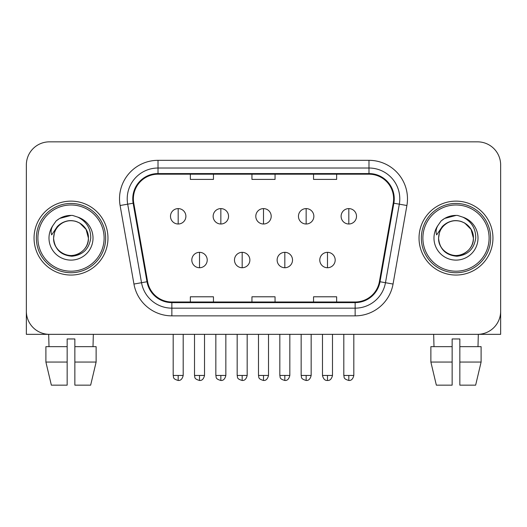 <?xml version="1.0" encoding="UTF-8"?>
<svg xmlns="http://www.w3.org/2000/svg" width="527" height="527" viewBox="0 0 527 527"><rect width="100%" height="100%" fill="white"/><g stroke="black" fill="none" stroke-linecap="round" stroke-linejoin="round"><path stroke-width="0.79" d="M34.051 238.092A36.956 36.956 0 0 0 71.007 275.048A36.956 36.956 0 0 0 107.969 238.092A36.956 36.956 0 0 0 71.007 201.13A36.956 36.956 0 0 0 34.051 238.092A36.956 36.956 0 0 0 71.007 275.048A36.956 36.956 0 0 0 107.969 238.092A36.956 36.956 0 0 0 71.007 201.13A36.956 36.956 0 0 0 34.051 238.092M419.031 238.092A36.956 36.956 0 0 0 455.993 275.048A36.956 36.956 0 0 0 492.949 238.092A36.956 36.956 0 0 0 455.993 201.13A36.956 36.956 0 0 0 419.031 238.092A36.956 36.956 0 0 0 455.993 275.048A36.956 36.956 0 0 0 492.949 238.092A36.956 36.956 0 0 0 455.993 201.13A36.956 36.956 0 0 0 419.031 238.092M133.377 198.824A24.637 24.637 0 0 1 158.014 174.187L368.986 174.187A24.637 24.637 0 0 1 393.247 203.099L379.4 281.635A24.637 24.637 0 0 1 355.139 301.997L171.861 301.997A24.637 24.637 0 0 1 147.6 281.635L133.753 203.099A24.637 24.637 0 0 1 133.377 198.824M132.758 198.824A25.256 25.256 0 0 0 133.14 203.211L146.993 281.747A25.256 25.256 0 0 0 171.861 302.617L355.139 302.617A25.256 25.256 0 0 0 380.007 281.747L393.86 203.211A25.256 25.256 0 0 0 368.986 173.567L158.014 173.567A25.256 25.256 0 0 0 132.758 198.824M120.103 205.51A38.497 38.497 0 0 1 158.014 160.327L368.986 160.327A38.497 38.497 0 0 1 406.897 205.51L393.05 284.046A38.497 38.497 0 0 1 355.139 315.857L171.861 315.857A38.497 38.497 0 0 1 133.95 284.046L120.103 205.51L127.686 204.173A30.797 30.797 0 0 1 158.014 168.021L368.986 168.021A30.797 30.797 0 0 1 399.314 204.173L385.468 282.709A30.797 30.797 0 0 1 355.139 308.157L171.861 308.157A30.797 30.797 0 0 1 141.532 282.709L127.686 204.173A30.797 30.797 0 0 1 127.218 198.824M500.65 164.944A23.096 23.096 0 0 0 477.554 141.842L49.446 141.842A23.096 23.096 0 0 0 26.35 164.944L26.35 311.24A23.096 23.096 0 0 0 49.446 334.335L477.554 334.335A23.096 23.096 0 0 0 500.65 311.24L500.65 164.944L500.65 334.335L411.337 334.335M380.007 281.747L385.468 282.709L399.314 204.173L406.897 205.51M251.952 174.187L251.952 179.397L275.048 179.397L275.048 174.187M190.352 174.187L190.352 179.397L213.455 179.397L213.455 174.187M313.545 174.187L313.545 179.397L336.648 179.397L336.648 174.187M275.048 301.997L275.048 296.787L251.952 296.787L251.952 301.997M213.455 301.997L213.455 296.787L190.352 296.787L190.352 301.997M336.648 301.997L336.648 296.787L313.545 296.787L313.545 301.997M26.35 164.944L26.35 334.335L115.663 334.335M477.554 141.842L49.446 141.842M49.446 334.335L477.554 334.335M178.185 208.6A7.701 7.701 0 0 0 170.491 216.301A7.701 7.701 0 0 0 178.185 224.001A7.701 7.701 0 0 0 185.886 216.301A7.701 7.701 0 0 0 178.185 208.6L178.185 224.001A7.701 7.701 0 0 0 185.886 216.301A7.701 7.701 0 0 0 178.185 208.6M199.516 252.334A7.701 7.701 0 0 0 191.815 260.035A7.701 7.701 0 0 0 199.516 267.736A7.701 7.701 0 0 0 207.216 260.035A7.701 7.701 0 0 0 199.516 252.334L199.516 267.736A7.701 7.701 0 0 0 207.216 260.035A7.701 7.701 0 0 0 199.516 252.334M220.846 208.6A7.701 7.701 0 0 0 213.145 216.301A7.701 7.701 0 0 0 220.846 224.001A7.701 7.701 0 0 0 228.547 216.301A7.701 7.701 0 0 0 220.846 208.6L220.846 224.001A7.701 7.701 0 0 0 228.547 216.301A7.701 7.701 0 0 0 220.846 208.6M263.5 208.6A7.701 7.701 0 0 0 255.799 216.301A7.701 7.701 0 0 0 263.5 224.001A7.701 7.701 0 0 0 271.201 216.301A7.701 7.701 0 0 0 263.5 208.6L263.5 224.001A7.701 7.701 0 0 0 271.201 216.301A7.701 7.701 0 0 0 263.5 208.6M306.154 208.6A7.701 7.701 0 0 0 298.453 216.301A7.701 7.701 0 0 0 306.154 224.001A7.701 7.701 0 0 0 313.855 216.301A7.701 7.701 0 0 0 306.154 208.6L306.154 224.001A7.701 7.701 0 0 0 313.855 216.301A7.701 7.701 0 0 0 306.154 208.6M348.815 208.6A7.701 7.701 0 0 0 341.114 216.301A7.701 7.701 0 0 0 348.815 224.001A7.701 7.701 0 0 0 356.509 216.301A7.701 7.701 0 0 0 348.815 208.6L348.815 224.001A7.701 7.701 0 0 0 356.509 216.301A7.701 7.701 0 0 0 348.815 208.6M242.17 252.334A7.701 7.701 0 0 0 234.475 260.035A7.701 7.701 0 0 0 242.17 267.736A7.701 7.701 0 0 0 249.87 260.035A7.701 7.701 0 0 0 242.17 252.334L242.17 267.736A7.701 7.701 0 0 0 249.87 260.035A7.701 7.701 0 0 0 242.17 252.334M284.83 252.334A7.701 7.701 0 0 0 277.13 260.035A7.701 7.701 0 0 0 284.83 267.736A7.701 7.701 0 0 0 292.525 260.035A7.701 7.701 0 0 0 284.83 252.334L284.83 267.736A7.701 7.701 0 0 0 292.525 260.035A7.701 7.701 0 0 0 284.83 252.334M327.484 252.334A7.701 7.701 0 0 0 319.784 260.035A7.701 7.701 0 0 0 327.484 267.736A7.701 7.701 0 0 0 335.185 260.035A7.701 7.701 0 0 0 327.484 252.334L327.484 267.736A7.701 7.701 0 0 0 335.185 260.035A7.701 7.701 0 0 0 327.484 252.334M105.657 238.092A34.65 34.65 0 0 0 71.007 203.442A34.65 34.65 0 0 0 36.356 238.092A34.65 34.65 0 0 0 71.007 272.742A34.65 34.65 0 0 0 105.657 238.092M104.115 238.092A33.109 33.109 0 0 0 71.007 204.983A33.109 33.109 0 0 0 37.898 238.092A33.109 33.109 0 0 0 71.007 271.201A33.109 33.109 0 0 0 104.115 238.092M54.406 232.862L53.583 238.092C54.643 249.218 60.75 255.266 71.903 256.241C82.864 255.101 89.142 249.054 90.736 238.092C90.815 228.487 86.527 221.511 77.884 217.164L72.686 215.457C66.409 215.082 60.875 216.926 56.086 220.991L52.944 225.49C51.033 228.718 50.612 231.847 51.686 234.884L57.291 226.57C62.515 221.347 68.734 219.621 75.941 221.399A17.404 17.404 0 0 0 54.406 232.862L53.602 238.092C53.84 231.524 56.738 226.505 62.305 223.02C73.154 216.07 89.01 225.22 88.411 238.092C88.18 244.653 85.275 249.679 79.709 253.164C68.859 260.114 53.01 250.964 53.602 238.092C53.84 231.524 56.738 226.505 62.305 223.02C73.154 216.07 89.01 225.22 88.411 238.092C88.18 244.653 85.275 249.679 79.709 253.164C68.859 260.114 53.01 250.964 53.602 238.092L54.406 232.862M88.411 238.092C88.18 244.653 85.275 249.679 79.709 253.164C68.859 260.114 53.01 250.964 53.602 238.092C53.84 244.653 56.738 249.679 62.305 253.164C73.154 260.114 89.01 250.964 88.411 238.092L86.079 229.39L79.709 223.02L75.941 221.399L79.709 223.02L86.079 229.39L88.411 238.092L86.079 229.39L79.709 223.02L75.941 221.399L79.709 223.02L86.079 229.39L88.411 238.092L86.079 229.39L79.709 223.02L75.941 221.399L79.709 223.02L86.079 229.39L88.411 238.092L86.079 229.39L79.709 223.02L75.941 221.399L79.709 223.02L86.079 229.39L88.411 238.092C87.871 229.732 83.714 224.166 75.941 221.399M72.792 255.404L72.239 255.45M56.132 220.945L59.656 218.435L71.185 215.391L59.656 218.435L56.132 220.945L59.656 218.435L71.185 215.391L59.656 218.435L56.132 220.945L59.656 218.435L71.185 215.391L59.656 218.435L56.132 220.945L59.656 218.435L71.185 215.391L59.656 218.435L56.132 220.945L59.656 218.435L71.185 215.391L59.656 218.435L56.132 220.945L59.656 218.435L71.185 215.391L59.656 218.435L56.132 220.945L59.656 218.435L71.185 215.391M490.644 238.092A34.65 34.65 0 0 0 455.993 203.442A34.65 34.65 0 0 0 421.343 238.092A34.65 34.65 0 0 0 455.993 272.742A34.65 34.65 0 0 0 490.644 238.092M489.102 238.092A33.109 33.109 0 0 0 455.993 204.983A33.109 33.109 0 0 0 422.885 238.092A33.109 33.109 0 0 0 455.993 271.201A33.109 33.109 0 0 0 489.102 238.092M439.393 232.862L438.563 238.092C439.63 249.218 445.737 255.266 456.889 256.241C467.844 255.101 474.122 249.054 475.723 238.092C475.795 228.487 471.513 221.511 462.871 217.164L457.667 215.457C451.389 215.082 445.855 216.926 441.066 220.991L437.93 225.49C436.013 228.718 435.598 231.847 436.672 234.884L442.278 226.57C447.502 221.347 453.714 219.621 460.927 221.399A17.404 17.404 0 0 0 439.393 232.862L438.589 238.092C438.82 231.524 441.725 226.505 447.291 223.02C458.141 216.07 473.99 225.22 473.398 238.092C473.16 244.653 470.262 249.679 464.695 253.164C453.846 260.114 437.99 250.964 438.589 238.092C438.82 231.524 441.725 226.505 447.291 223.02C458.141 216.07 473.99 225.22 473.398 238.092C473.16 244.653 470.262 249.679 464.695 253.164C453.846 260.114 437.99 250.964 438.589 238.092C438.82 231.524 441.725 226.505 447.291 223.02C458.141 216.07 473.99 225.22 473.398 238.092C473.99 250.964 458.141 260.114 447.291 253.164C441.725 249.679 438.82 244.653 438.589 238.092C438.82 231.524 441.725 226.505 447.291 223.02C458.141 216.07 473.99 225.22 473.398 238.092C473.16 244.653 470.262 249.679 464.695 253.164C453.846 260.114 437.99 250.964 438.589 238.092C438.82 231.524 441.725 226.505 447.291 223.02C458.141 216.07 473.99 225.22 473.398 238.092C473.16 244.653 470.262 249.679 464.695 253.164C453.846 260.114 437.99 250.964 438.589 238.092L439.393 232.862M464.695 223.02L460.927 221.399L464.695 223.02L471.066 229.39L473.398 238.092C473.16 244.653 470.262 249.679 464.695 253.164C453.846 260.114 437.99 250.964 438.589 238.092C437.99 250.964 453.846 260.114 464.695 253.164C470.262 249.679 473.16 244.653 473.398 238.092C473.99 250.964 458.141 260.114 447.291 253.164C441.725 249.679 438.82 244.653 438.589 238.092M460.927 221.399L464.695 223.02L471.066 229.39L473.398 238.092L471.066 229.39L464.695 223.02L460.927 221.399L464.695 223.02L471.066 229.39L473.398 238.092C472.857 229.732 468.701 224.166 460.927 221.399M457.772 255.404L457.225 255.45M441.112 220.945L444.643 218.435L456.171 215.391L444.643 218.435L441.112 220.945L444.643 218.435L456.171 215.391L444.643 218.435L441.112 220.945L444.643 218.435L456.171 215.391L444.643 218.435L441.112 220.945L444.643 218.435L456.171 215.391L444.643 218.435L441.112 220.945L444.643 218.435L456.171 215.391L444.643 218.435L441.112 220.945L444.643 218.435L456.171 215.391L444.643 218.435L441.112 220.945L444.643 218.435L456.171 215.391M67.16 346.654L67.16 362.056L45.895 362.056L51.363 385.158L45.895 362.056L45.895 346.654L67.16 346.654L67.16 338.96L74.86 338.96L74.86 346.654L96.125 346.654L96.125 362.056L90.651 385.158L96.125 362.056L74.86 362.056L74.86 346.654M93.338 334.335L93.002 346.654M67.16 362.056L67.16 385.158L51.363 385.158M90.651 385.158L74.86 385.158L74.86 362.056M48.682 334.335L49.011 346.654M430.875 346.654L430.875 362.056L436.349 385.158L430.875 362.056L430.875 346.654L452.14 346.654L452.14 338.96L459.84 338.96L459.84 346.654L481.105 346.654L481.105 362.056L475.637 385.158L481.105 362.056L459.84 362.056L459.84 346.654M478.318 334.335L477.989 346.654M452.14 346.654L452.14 385.158L436.349 385.158M430.875 362.056L452.14 362.056M475.637 385.158L459.84 385.158L459.84 362.056M433.662 334.335L433.998 346.654M368.986 160.327L368.986 173.567M127.686 204.173L133.14 203.211M171.861 315.857L171.861 302.617M355.139 302.617L355.139 315.857M133.95 284.046L146.993 281.747M393.86 203.211L399.314 204.173M158.014 160.327L158.014 173.567M385.468 282.709L393.05 284.046M178.185 375.455L173.185 375.455C173.89 377.009 172.112 378.768 178.185 380.461L178.185 375.455L183.192 375.455L183.192 334.335M199.516 375.455L194.509 375.455C195.221 377.009 193.442 378.768 199.516 380.461L199.516 375.455L204.522 375.455L204.522 334.335M220.846 375.455L215.839 375.455C216.544 377.009 214.772 378.768 220.846 380.461L220.846 375.455L225.846 375.455L225.846 334.335M263.5 375.455L258.493 375.455C259.205 377.009 257.426 378.768 263.5 380.461L263.5 375.455L268.507 375.455L268.507 334.335M306.154 375.455L301.154 375.455C301.859 377.009 300.08 378.768 306.154 380.461L306.154 375.455L311.161 375.455L311.161 334.335M348.815 375.455L343.808 375.455C344.513 377.009 342.741 378.768 348.815 380.461L348.815 375.455L353.815 375.455L353.815 334.335M242.17 375.455L237.17 375.455C237.875 377.009 236.096 378.768 242.17 380.461L242.17 375.455L247.176 375.455L247.176 334.335M284.83 375.455L279.824 375.455C280.529 377.009 278.757 378.768 284.83 380.461L284.83 375.455L289.83 375.455L289.83 334.335M327.484 375.455L322.478 375.455C323.354 379.025 325.021 380.692 327.484 380.461L327.484 375.455L332.491 375.455L332.491 334.335M52.944 225.49A22.029 22.029 0 0 0 71.007 260.114A22.029 22.029 0 0 0 77.884 217.164M437.93 225.49A22.029 22.029 0 0 0 455.993 260.114A22.029 22.029 0 0 0 462.871 217.164M173.185 375.455L173.185 334.335M183.192 375.455C182.316 379.025 180.649 380.692 178.185 380.461M194.509 375.455L194.509 334.335M204.522 375.455C203.646 379.025 201.979 380.692 199.516 380.461M215.839 375.455L215.839 334.335M225.846 375.455C224.976 379.025 223.31 380.692 220.846 380.461M258.493 375.455L258.493 334.335M268.507 375.455C267.63 379.025 265.964 380.692 263.5 380.461M301.154 375.455L301.154 334.335M311.161 375.455C310.284 379.025 308.618 380.692 306.154 380.461M343.808 375.455L343.808 334.335M353.815 375.455C352.945 379.025 351.278 380.692 348.815 380.461M237.17 375.455L237.17 334.335M247.176 375.455C246.3 379.025 244.633 380.692 242.17 380.461M279.824 375.455L279.824 334.335M289.83 375.455C288.961 379.025 287.294 380.692 284.83 380.461M322.478 375.455L322.478 334.335M332.491 375.455C331.615 379.025 329.948 380.692 327.484 380.461"/></g></svg>
